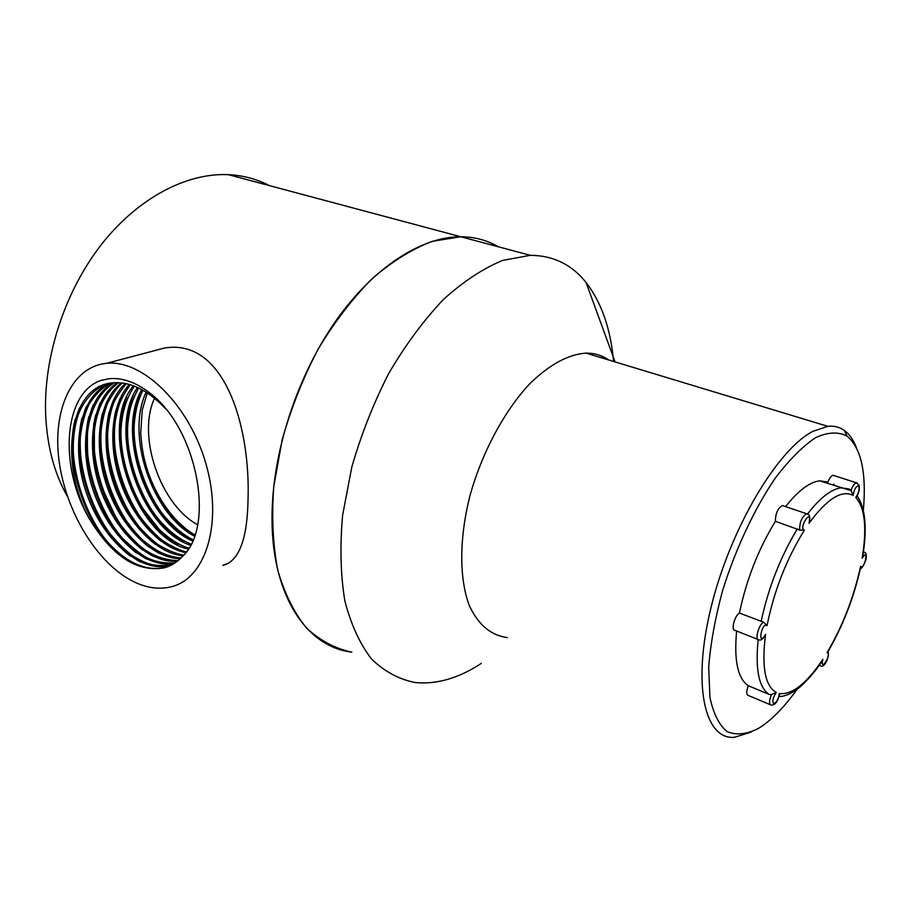<?xml version="1.0" encoding="UTF-8"?>
<svg xmlns="http://www.w3.org/2000/svg" width="912" height="912" viewBox="0 0 912 912"><rect width="100%" height="100%" fill="white"/><g stroke="black" fill="none" stroke-linecap="round" stroke-linejoin="round"><path stroke-width="1.37" d="M272.152 510.059C273.908 446.903 298.805 373.179 336.642 319.747C374.604 266.372 422.074 236.618 460.777 236.744C474.628 236.869 487.156 240.221 498.362 246.787C487.156 240.221 474.628 236.869 460.777 236.744L432.356 241.304C412.395 248.873 392.365 261.277 372.278 278.502C352.613 298.338 334.556 321.89 318.117 349.148C303.08 377.978 291.088 408.223 282.15 439.858L273.748 486.609C271.548 516.99 272.893 544.863 277.795 570.239C284.578 593.575 294.131 612.807 306.443 627.969C320.009 640.532 335.126 648.592 351.815 652.137C305.315 646.95 269.473 592.287 272.152 510.059M146.08 352.898L164.194 348.099C224.546 337.611 250.606 426.759 248.03 499.742C247.3 539.482 238.898 561.382 222.802 565.429L229.379 562.693M127.27 510.88L123.622 506.616M109.189 486.096L103.865 476.007M67.511 496.584C54.207 473.453 46.9 445.649 45.6 413.147C43.742 355.634 65.368 290.358 101.882 243.914C138.533 197.551 186.892 172.733 228.388 174.659C243.242 175.412 256.933 179.071 269.462 185.626M93.4 429.848L93.776 423.373M154.55 398.27C136.709 436.004 160.375 504.838 197.665 524.765M613.616 361.471C610.641 328.696 601.441 302.351 586.028 282.424C571.699 264.503 553.105 255.463 530.248 255.314L502.535 260.444C482.961 268.55 463.193 281.614 443.243 299.649C423.624 320.386 405.509 344.907 388.865 373.213C373.567 403.127 361.209 434.42 351.804 467.092L342.616 515.246C339.834 546.448 340.575 574.982 344.839 600.837C350.983 624.538 359.898 643.963 371.606 659.114C384.556 671.585 399.114 679.394 415.268 682.552C436.677 684.604 458.69 678.22 481.297 663.412M608.726 359.989C602.091 355.384 594.544 353.092 586.063 353.126C568.495 354.301 549.913 364.321 530.282 383.2C504.826 410.115 482.402 451.508 470.182 494.942C459.01 538.365 459.124 579.291 469.566 606.149C478.572 625.039 491.169 635.516 507.346 637.591M751.021 732.165L734.217 737.341C704.474 739.678 691.843 684.536 711.303 606.377C730.455 528.31 777.583 449.285 812.968 431.319L827.857 426.337C834.138 425.687 839.644 427.067 844.364 430.464C849.38 434.135 853.37 439.789 856.322 447.439M863.356 510.378C866.639 472.678 861.179 447.906 846.974 436.061C838.208 431.547 827.708 432.106 815.488 437.726C802.537 446.401 789.085 459.956 775.109 478.367C754.338 508.987 735.574 548.933 722.612 590.543C715.168 618.085 710.528 643.667 708.681 667.276L709.935 697.361C713.378 713.651 719.146 725.097 727.229 731.698C736.349 735.391 746.723 734.32 758.339 728.483C771.096 720.662 784.012 707.598 797.077 689.29M133.118 581.4C146.741 588.126 159.714 589.847 172.049 586.576C206.021 577.843 223.018 522.633 205.93 463.786C189.251 404.882 142.671 359.305 106.533 363.341C71.592 366.624 52.178 410.605 59.12 461.244C65.869 511.906 97.242 563.479 133.118 581.4M164.08 567.891C138.282 572.189 114.524 557.665 92.819 524.309C58.721 472.94 61.685 394.075 100.651 380.532L109.075 378.697C123.131 377.397 137.666 382.915 152.657 395.249C198.28 432.687 215.084 527.98 181.967 556.947C176.78 562.453 170.818 566.101 164.08 567.891L164.456 567.731C145.76 571.151 127.247 563.046 108.927 543.415C98.234 532.004 88.373 513.866 79.344 488.992C71.672 461.415 71.261 436.791 78.113 415.131C84.257 399.046 95.908 387.452 107.263 383.792M146.171 392.183C125.309 435.491 152.361 514.528 194.541 536.222C178.889 526.156 165.836 511.199 155.393 491.306C163.202 506.73 172.87 519.452 184.395 529.45M168.424 566.443L164.456 567.731M171.011 565.258L169.598 565.668L171.296 564.984C152.806 566.797 146.581 563.981 132.787 555.944C123.565 549.035 114.901 540.212 106.807 529.496C100.582 520.513 94.244 507.802 87.791 491.374L83.596 476.406C80.837 461.369 79.754 448.225 80.359 436.962C81.784 424.639 84.645 413.797 88.954 404.426C95.236 394.406 102.554 387.281 110.922 383.074M175.047 562.898C165.881 563.513 157.229 562.123 149.078 558.714C142.99 556.126 134.178 549.343 122.641 538.365C111.492 525.551 102.292 509.477 95.042 490.154L89.786 470.809C87.894 462.145 87.119 449.57 87.484 433.097C89.501 411.7 99.613 391.054 114.638 382.709M178.068 560.629C163.009 560.071 149.785 554.747 138.385 544.658C129.071 535.595 121.809 526.999 116.611 518.871L101.243 485.993C97.595 473.351 95.315 462.43 94.403 453.253L94.369 431.262C96.638 409.545 104.663 393.357 118.446 382.687M180.929 558.019C165.608 556.081 156.476 551.6 141.759 539.14C135.409 532.847 129.094 525.016 122.824 515.645C118.845 509.546 113.818 498.659 107.776 482.984C102.543 466.271 100.297 449.069 101.05 431.365C102.315 420.375 104.538 410.89 107.719 402.922C113.282 392.833 118.15 386.198 122.311 383.017M183.734 555.089C176.609 554.006 168.275 550.643 158.722 544.988C153.41 541.295 147.049 535.401 139.639 527.318C132.81 518.381 127.577 510.458 123.964 503.527L115.186 482.836C110.056 466.112 107.901 455.02 107.559 434.933C108.152 424.49 109.85 414.766 112.643 405.783C114.319 400.311 118.856 392.958 126.255 383.701M186.39 551.828C179.675 550.757 165.505 543.404 159.532 538.126C140.072 520.045 132.331 506.798 122.949 483.748C115.562 462.555 112.997 441.727 115.243 421.276C118.127 406.034 119.723 399.912 130.268 384.75M188.841 548.215C179.584 545.365 169.757 539.163 159.349 529.61L141.884 507.254C138.282 501.543 133.882 492.127 128.672 478.994C124.123 465.884 121.535 451.292 120.931 435.229C120.931 416.02 125.411 399.661 134.372 386.164M191.098 544.225C180.77 539.63 174.203 535.412 162.131 523.328C151.221 511.165 142.352 495.968 135.546 477.728C130.291 463.205 126.403 439.869 127.885 423.715C129.538 409.784 130.747 403.343 138.567 387.976M193.139 539.824C184.076 535.355 174.739 527.752 165.152 517.036C157.867 508.736 147.459 491.283 141.485 473.921C137.062 461.597 132.913 437.327 134.395 422.678C135.398 410.651 138.214 399.832 142.865 390.211M194.974 534.956C174.751 523.18 157.16 499.092 147.596 470.752C143.651 457.505 142.078 450.973 140.699 432.869L142.261 409.99L147.288 392.901M92.819 524.309C58.22 469.646 66.929 386.3 112.336 382.892C130.063 381.307 147.835 389.971 165.653 408.861M169.598 565.668C139.684 573.352 101.677 538.901 86.093 492.058C70.201 445.774 80.074 394.691 109.999 383.222M174.26 563.411C144.814 569.054 108.688 535.743 93.343 490.77C77.794 446.287 85.956 396.709 113.704 382.766M177.327 561.233C148.474 563.753 114.798 531.274 100.16 488.399C85.443 445.991 92.089 398.692 117.488 382.664M180.234 558.703C152.167 558.395 120.84 526.862 106.921 486.073C93.013 445.694 98.279 400.733 121.342 382.903M183.027 555.853C155.941 553.048 126.859 522.519 113.647 483.782C100.502 445.421 104.527 402.785 125.263 383.496M185.74 552.672C159.782 547.679 132.844 518.244 120.327 481.547C107.901 445.193 110.842 404.837 129.265 384.454M188.248 549.149C135.592 537.385 97.459 428.629 133.346 385.776M190.551 545.262C141.2 529.644 106.829 431.102 137.518 387.486M192.649 540.964C146.775 522.017 116.12 433.371 141.782 389.606M100.651 380.532L102.44 379.973M127.304 560.584C85.682 532.494 60.226 452.466 79.675 407.755M140.573 562.043C96.079 538.502 66.04 453.344 86.572 406.148M146.935 559.17C102.782 535.572 73.177 451.554 93.4 404.563M153.239 556.32C109.429 532.676 80.256 449.776 100.172 403.001M159.486 553.481C116.029 529.804 87.29 448.02 106.898 401.451M165.676 550.677C122.584 526.942 94.255 446.276 113.555 399.923M171.809 547.884C129.082 524.115 101.164 444.543 120.156 398.407M177.886 545.114C135.523 521.311 108.026 442.822 126.7 396.914M183.916 542.355C141.93 518.529 114.832 441.112 133.186 395.443M189.89 539.619C148.28 515.77 121.581 439.424 139.627 393.984M116.143 552.376C83.642 522.257 64.319 460.845 75.172 419.235M130.359 556.115C94.073 529.04 70.543 462.612 82.057 417.821M136.595 553.082C100.81 526.053 77.714 460.879 88.886 416.442M142.774 550.073C107.491 523.112 84.839 459.169 95.657 415.085M148.884 547.086C114.125 520.182 91.907 457.459 102.372 413.752M154.949 544.111C120.703 517.275 98.918 455.772 109.03 412.429M160.945 541.147C127.235 514.402 105.872 454.085 115.642 411.141M166.896 538.194C133.722 511.541 112.769 452.42 122.185 409.876M172.778 535.264C140.14 508.714 119.609 450.767 128.683 408.633M178.615 532.346C146.524 505.898 126.403 449.126 135.124 407.402M834.001 475.585L833.044 475.277C831.242 475.722 829.521 477.991 827.868 482.095L819.74 480.841C809.662 481.992 798.274 490.576 785.585 506.605M763.606 622.178L767.026 625.678C761.588 621.346 757.051 648.66 765.567 634.387L764.632 636.382C762.375 639.483 760.471 640.634 758.932 639.848C754.372 640.714 758.704 624.287 763.606 622.178L739.427 613.069C734.468 615.691 730.66 631.218 735.152 630.42L757.758 639.38M783.499 505.898L782.336 505.51C777.776 508.349 775.462 513.604 775.394 521.276L799.642 530.043C799.55 522.348 801.853 516.899 806.539 513.718L807.758 514.208M775.394 521.276C758.408 549.104 746.415 579.69 739.427 613.069M771.37 694.636L776.272 692.459C773 697.566 772.122 701.317 773.65 703.722C776.465 702.764 778.369 699.367 779.372 693.53L779.486 694.442C777.742 701.773 774.983 705.318 771.176 705.079C768.953 704.372 769.021 700.883 771.37 694.636L769.033 694.351L748.296 685.71C746.21 691.627 746.267 694.91 748.467 695.537L770.173 704.657M736.634 631.001C733.864 660.391 737.762 678.619 748.296 685.71M833.545 485.321L833.967 484.067M807.519 513.98C820.105 497.781 831.334 489.06 841.206 487.817L849.14 488.992L851.078 490.28C852.754 485.822 854.533 483.326 856.414 482.79L857.428 483.166M809.788 520.125L809.001 523.271C812.638 506.479 798.057 528.128 804.361 530.191L799.642 530.043M764.632 636.382L764.188 637.032M821.313 662.215L822.852 659.296C819.535 674.025 832.508 653.38 827.024 652.684L828.028 651.544C829.772 656.298 824.608 668.291 820.663 665.92L819.443 664.928M779.486 694.442L779.372 695.081M860.495 568.051L860.609 566.306C864.633 570.752 869.398 545.809 862.136 558.292L862.969 554.952M856.71 496.63L855.787 497.496C858.865 492.856 859.788 488.98 858.58 485.868C856.06 486.062 854.236 489.254 853.096 495.433L851.078 490.28M761.121 621.494C768.326 587.898 780.398 557.027 797.339 528.892M769.033 694.351C758.807 687.374 755.182 669.169 758.168 639.7M853.096 495.433C841.73 489.539 827.036 498.818 809.001 523.271M804.361 530.191C786.509 558.976 774.071 590.816 767.026 625.678M765.567 634.387C761.463 666.672 765.031 686.029 776.272 692.459M779.372 693.53C792.118 694.978 806.618 683.567 822.852 659.296M827.024 652.684C842.631 626.202 853.837 597.406 860.609 566.306M862.136 558.292C867.084 528.139 864.975 507.87 855.787 497.496M863.39 552.159L864.576 552.444M530.248 255.314L228.388 174.659M164.194 348.11L106.533 363.341M615.064 361.904L586.028 282.424M586.063 353.126L827.857 426.337M846.974 436.061L844.364 430.464M851.466 490.781L819.74 480.841M860.461 568.244C861.316 569.27 863.128 566.5 865.921 559.934C866.879 554.838 866.138 552.216 863.687 552.091L863.413 551.999M819.808 665.578L819.17 665.327M809.56 521.63C810.232 516.454 809.218 513.809 806.539 513.718L782.336 505.51M856.55 496.892C858.796 493.21 859.663 489.356 859.138 485.344L856.414 482.79L833.044 475.277M779.03 696.472C783.02 696.711 788.059 694.99 794.158 691.307C797.897 689.597 811.999 676.829 821.735 661.588M860.62 567.492C853.86 597.713 842.95 625.837 827.868 651.829M857.12 495.946C865.465 507.904 867.335 528.037 862.741 556.354"/></g></svg>

